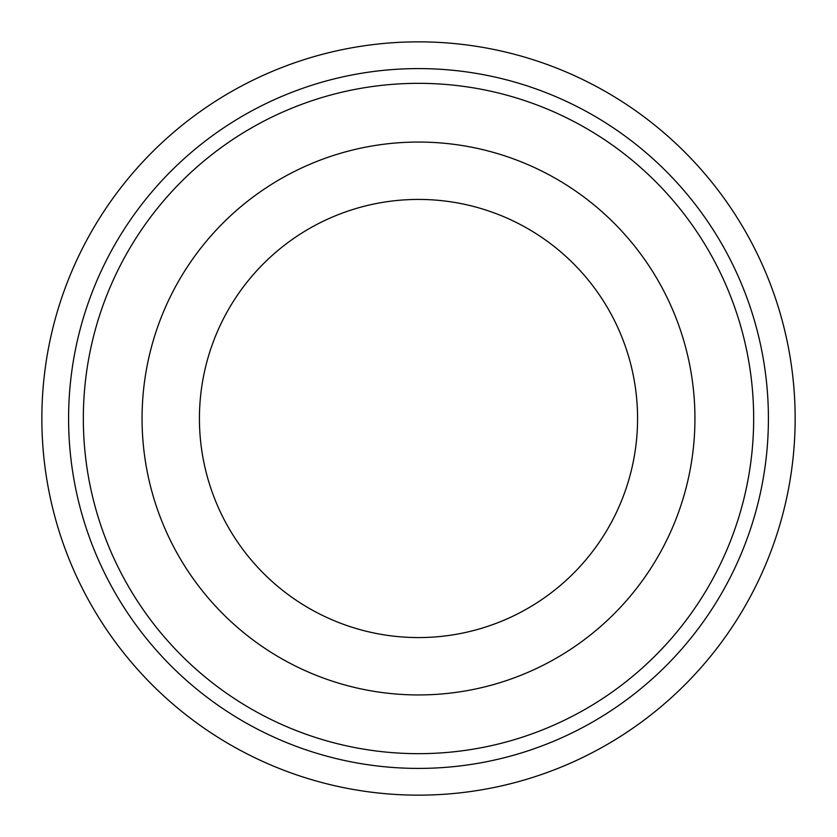 <?xml version="1.0" encoding="UTF-8"?>
<svg xmlns="http://www.w3.org/2000/svg" width="837" height="837" viewBox="0 0 837 837"><rect width="100%" height="100%" fill="white"/><g stroke="black" fill="none" stroke-linecap="round" stroke-linejoin="round"><path stroke-width="1.26" d="M142.06 418.5A276.44 276.44 0 0 1 418.5 142.06A276.44 276.44 0 0 1 694.94 418.5A276.44 276.44 0 0 1 418.5 694.94A276.44 276.44 0 0 1 142.06 418.5M199.426 418.5A219.074 219.074 0 0 1 418.5 199.426A219.074 219.074 0 0 1 637.574 418.5A219.074 219.074 0 0 1 418.5 637.574A219.074 219.074 0 0 1 199.426 418.5M753.666 418.5A335.166 335.166 0 0 1 418.5 753.666A335.166 335.166 0 0 1 83.334 418.5A335.166 335.166 0 0 1 418.5 83.334A335.166 335.166 0 0 1 753.666 418.5M768.408 418.5A349.908 349.908 0 0 1 418.5 768.408A349.908 349.908 0 0 1 68.592 418.5A349.908 349.908 0 0 1 418.5 68.592A349.908 349.908 0 0 1 768.408 418.5M795.15 418.5A376.65 376.65 0 0 1 418.5 795.15A376.65 376.65 0 0 1 41.85 418.5A376.65 376.65 0 0 1 418.5 41.85A376.65 376.65 0 0 1 795.15 418.5"/></g></svg>

